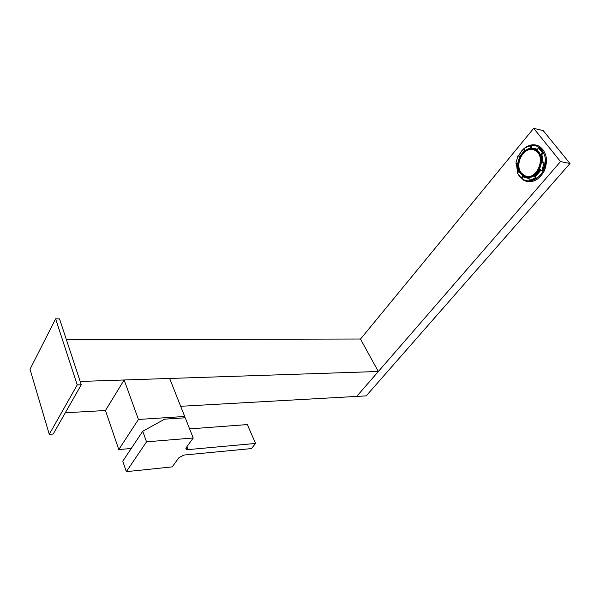 <?xml version="1.0" encoding="UTF-8"?>
<svg xmlns="http://www.w3.org/2000/svg" width="600" height="600" viewBox="0 0 600 600"><rect width="100%" height="100%" fill="white"/><g stroke="black" fill="none" stroke-linecap="round" stroke-linejoin="round"><path stroke-width="0.9" d="M183.705 417.9L184.703 416.475L138.442 419.46L118.785 449.558L131.25 448.478M184.703 416.475L169.65 378.457L124.14 379.98L105.465 410.513L118.785 449.558M124.14 379.98L138.442 419.46M66.39 339.668L360.45 339.015L378.337 371.49L356.715 396.412L180.667 406.298M105.465 410.513L65.317 412.77M378.337 371.49L80.183 381.45M30 369.263L49.267 434.325L77.227 384.908L55.62 318.84L30 369.263M49.267 434.325L53.19 434.048L81.27 384.757L77.227 384.908M55.62 318.84L59.535 318.892L81.27 384.757M360.487 339.09L533.67 128.34L560.543 161.58L356.775 396.345M356.812 396.412L366.202 395.88L570 163.507L543.143 130.567L533.67 128.34M560.543 161.58L570 163.507M520.433 173.468C511.905 163.538 524.888 142.852 535.575 149.843C548.475 156.608 536.01 183.712 523.665 176.235L520.433 173.468M520.905 172.905C512.835 163.515 525.12 143.947 535.215 150.547C547.44 156.93 535.643 182.602 523.95 175.507L520.905 172.905M526.65 176.4L524.43 175.597L521.385 172.988C514.395 164.835 522.923 147.248 532.92 149.618M533.13 148.852L536.055 149.94C547.643 155.858 538.808 180.6 526.5 177.165M524.985 150.053L519.487 156.683L517.98 155.76L515.888 163.23L517.65 163.2L518.895 171.637L517.305 172.89L521.273 178.095L522.36 176.167L523.83 177.113L529.17 178.163L529.08 180.398L535.335 178.132L534.615 176.175L540.293 169.545L541.868 170.52L544.08 162.847L542.213 162.877L540.9 154.252L542.565 152.933L538.41 147.735L537.293 149.722L530.37 147.922L530.46 145.688L524.28 148.148L524.985 150.053M540.9 154.252L541.86 154.447L543.188 162.863M534.615 176.175L535.575 176.347L541.095 170.04M529.162 178.373L527.062 178.125M534.075 148.17L537.465 149.407M544.08 162.847L545.04 163.042L542.827 170.7L541.868 170.52M518.64 155.887L521.482 151.395L524.423 148.53M530.227 145.718C540 143.28 548.1 154.815 544.665 166.762C541.493 178.77 528.713 184.792 521.49 178.132M517.695 172.583L516.548 163.358M531.345 147.855L531.42 145.89L530.46 145.688M541.86 154.447L543.525 153.135L539.37 147.938L538.41 147.735M529.08 180.398L530.048 180.562L536.295 178.305L535.575 176.347M521.273 178.095L522.24 178.26L523.118 176.7M515.888 163.23L517.635 163.403M519.638 156.375L517.98 155.76M535.335 178.132L536.295 178.305M542.565 152.933L543.525 153.135M525.412 147.428C530.243 144.262 534.938 143.917 539.49 146.392C546.63 151.958 548.28 160.05 544.425 170.663C538.972 180.285 532.178 183.578 524.04 180.547L518.865 175.597M517.493 172.74L516.435 163.335M518.513 155.865L521.565 150.983L524.317 148.245M193.215 437.985L185.227 417.803L164.678 419.145L142.718 431.257L146.55 441.832L193.215 437.985L186.18 447.675L186.262 449.37L188.002 449.625L255.585 443.438L247.327 424.575L189.615 428.895M255.585 443.438L251.468 448.582L184.058 455.033L178.965 457.597L172.222 466.875L126.33 471.66L146.55 441.832M126.33 471.66L122.767 461.213L142.718 431.257M136.59 440.467L138.18 438.067M186.87 446.715L188.002 449.625M523.95 175.507L524.43 175.597M535.575 149.843L536.055 149.94M536.452 149.167L537.412 149.37M185.85 448.312L186.262 449.37"/></g></svg>
